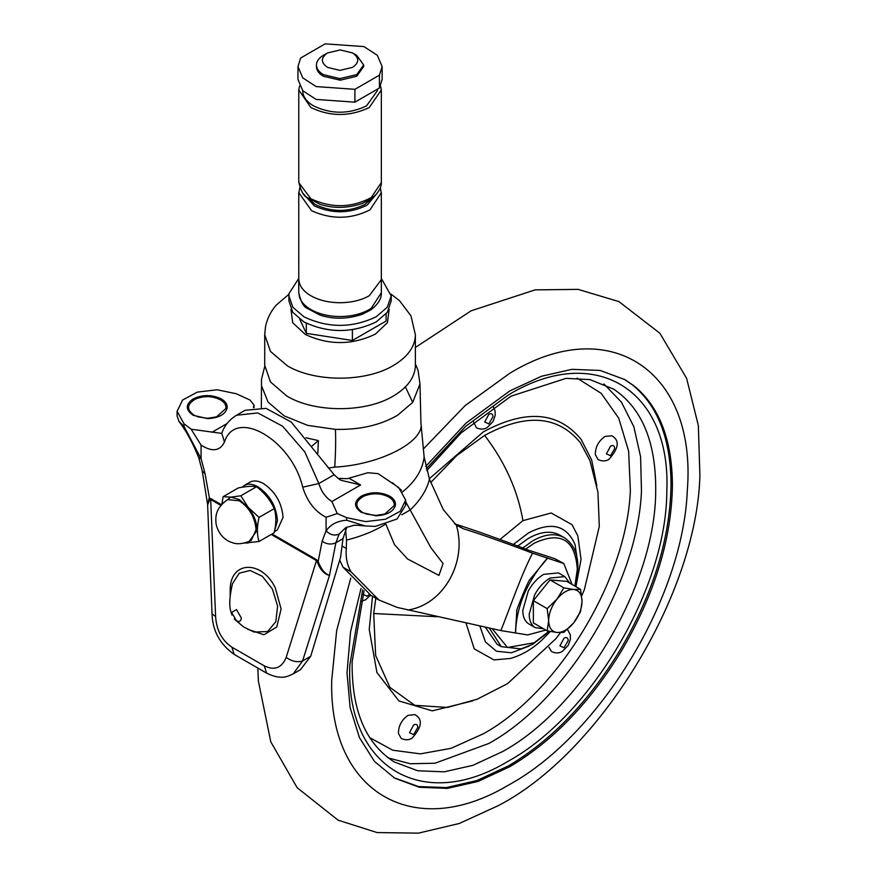 <?xml version="1.0" encoding="UTF-8"?>
<svg xmlns="http://www.w3.org/2000/svg" width="877" height="877" viewBox="0 0 877 877"><rect width="100%" height="100%" fill="white"/><g stroke="black" fill="none" stroke-linecap="round" stroke-linejoin="round"><path stroke-width="1.32" d="M256.544 486.713C252.554 485.913 246.481 486.307 238.347 487.908L223.142 496.689L230.761 497.138L240.813 495.801L256.544 486.713C264.547 492.863 270.445 500.164 274.227 508.627C276.365 515.391 276.365 523.426 274.227 532.712L259.022 541.493L244.65 543.082M222.637 503.431L230.761 497.138L239.366 499.539L249.046 508.43C254.264 515.61 256.972 522.922 257.158 530.355L247.972 543.027L245.428 542.896M240.813 495.801L248.048 507.169L259.022 517.408C256.884 526.638 256.884 534.674 259.022 541.493M221.837 504.275L223.142 496.689M259.022 517.408L274.227 508.627M239.366 500.811C249.506 507.805 255.064 517.441 256.051 529.719L251.162 540.517C243.324 544.003 236.911 544.661 231.945 542.49C228.042 541.558 218.965 536.636 216.137 524.26C215.15 515.928 215.841 508.035 227.571 499.638L239.366 500.811M274.676 530.552L277.472 520.565C276.321 506.237 269.831 495.001 258.002 486.845C252.85 483.94 248.388 483.424 244.595 485.277L242.019 487.261M274.468 531.615L277.351 529.949L283.052 517.342C281.901 503.014 275.411 491.778 263.582 483.622C258.43 480.728 253.968 480.201 250.175 482.054L249.452 482.471M220.883 505.404L210.579 499.452L209.724 499.802L207.619 504.834L209.022 498.564L210.633 498.498L221.432 504.735M316.531 559.647L318.143 561.554C321.059 569.151 324.841 573.766 329.489 575.411C324.26 574.26 320.193 569.754 317.288 561.905L316.531 559.647L272.056 533.961M317.288 561.905L318.143 561.554L322.133 541.219L326.091 530.684L326.091 517.287C314.996 511.543 307.202 501.512 302.697 487.195C291.69 439.728 235.464 407.268 224.468 442.03C219.963 451.14 212.157 452.17 201.074 445.121L201.074 458.518L205.032 473.613L209.724 499.802M207.619 504.834L212.026 613.779L215.61 616.619L210.633 498.498M326.091 530.684L326.134 530.881C330.289 534.97 334.63 536.022 339.147 534.049L335.902 542.742L329.489 575.411L302.598 660.94C297.117 662.573 291.646 661.379 286.198 657.366L316.487 560.6L271.201 534.455M357.136 525.213L353.804 525.345L345.746 527.625L339.147 534.049M353.804 525.345L352.85 525.433M326.134 530.881C330.574 524.413 337.404 520.861 346.645 520.236L365.205 525.948L375.345 526.408L397.095 518.965L405.656 505.229L405.656 500.087L400.197 511.313L385.431 519.261L365.643 521.607L346.645 517.671L337.25 513.549L326.091 517.287M207.509 503.891L202.28 471.146L198.827 457.958L201.074 458.518M201.074 445.121L191.164 429.204L184.006 423.777L177.099 411.28L177.099 415.972L179.007 421.409L184.006 426.343L201.03 458.649M310.721 656.237L302.598 660.94L293.225 673.887L300.46 669.71L310.721 656.237L340.594 557.18L342.995 538.642L346.875 527.033M191.164 429.204L221.596 433.37M302.697 487.195L318.866 483.545C321.322 491.591 325.674 497.588 331.901 501.545L337.25 513.549M405.382 502.653L405.656 505.229M338.138 478.36L347.248 478.699L367.891 472.725L378.075 473.635L398.75 487.59L405.656 500.087M177.099 411.28L182.559 400.065L197.325 392.118L217.112 389.761L236.11 393.696L250.055 400.044L254.089 405.174L253.409 407.641M334.137 474.731L318.866 483.545L304.757 451.863L282.613 426.244L257.838 412.946L236.527 415.238L245.1 410.283L266.071 408.375L291.197 422.023L334.137 474.731L337.963 478.217L340.956 480.267L360.622 484.97L331.901 501.545M230.158 595.11L230.223 587.963C231.506 560.556 262.08 560.392 275.268 587.809L281.1 609.011L276.759 626.945L263.977 634.773L247.763 629.302M234.247 619.019L243.587 626.945L254.089 632.054L267.628 631.528L275.827 621.716L277.603 606.095L272.429 589.147L262.366 576.321L250.186 570.467L239.246 573.174L232.449 583.742C229.368 596.941 228.93 606.533 231.144 612.497L231.813 614.306M231.605 612.497L236.472 609.559L241.328 617.989C241.043 621.234 239.421 622.166 236.472 620.795L231.605 612.497M243.587 626.945L236.472 620.795M393.97 777.735L418.548 786.581L446.514 787.546L476.825 780.574L508.331 765.939C551.381 740.429 588.708 701.666 620.335 649.682C653.398 593.181 670.291 537.985 671.048 484.115C670.62 438.675 657.794 405.634 632.569 385.003L624.084 379.182M361.006 588.456L350.548 631.78L347.007 672.802L350.131 707.651L359.395 737.546L374.424 761.357L394.661 778.14L419.327 787.272L447.456 788.39L477.976 781.462L509.723 766.739C552.773 741.229 590.1 702.477 621.727 650.482C654.779 593.981 671.683 538.796 672.429 484.915C672.012 439.476 659.186 406.435 633.961 385.803L624.775 379.577L600.12 370.445L571.99 369.327L541.46 376.255L509.723 390.967L466.136 422.999L425.729 466.421M560.239 535.354L559.69 535.036C550.964 530.453 540.561 531.539 528.491 538.314L517.605 546.163M485.365 627.263L497.029 644.2L501.337 646.689L489.3 628.107M575.948 586.702L581.045 559.416L577.833 535.858L572.045 524.687L551.216 512.99L522.933 520.642L499.89 539.563M466.005 623.032L474.227 648.848L493.97 659.921L510.425 658.463C521.552 655.229 531.78 649.353 541.109 640.824L550.328 631.506M473.569 421.903L476.408 427.79C480.64 429.609 484.236 429.511 487.228 427.494L493.06 421.497L495.198 415.424L495.099 411.017L493.411 406.928M414.974 714.623L408.09 715.303C401.655 719.896 398.421 725.937 398.421 733.424L401.206 738.467C405.426 740.298 409.033 740.199 412.026 738.171C422.012 727.121 422.999 719.272 414.974 714.623M548.936 647.303L551.622 651.633C555.843 653.453 559.449 653.354 562.431 651.337L568.263 645.34L570.401 639.267L570.302 634.86L567.441 629.368M611.861 435.77L604.977 436.45C598.542 441.043 595.319 447.084 595.308 454.571L598.092 459.614C602.324 461.445 605.919 461.346 608.912 459.329C618.899 448.268 619.886 440.418 611.861 435.77M352.565 52.938L340.21 49.945L327.538 52.938C320.675 57.75 320.675 62.574 327.538 67.386L339.903 70.379L352.565 67.386C359.427 62.574 359.427 57.75 352.565 52.938L356.742 55.35L363.659 64.975L356.742 74.611L339.848 78.601L323.361 74.611C318.899 71.969 316.597 68.79 316.454 65.095L316.454 66.707C316.597 70.401 318.899 73.569 323.361 76.222L340.254 80.213L339.848 78.601M316.454 65.095C316.498 61.313 318.8 58.057 323.361 55.339L327.538 52.938M340.254 80.213L356.742 76.222L363.659 66.586L363.659 64.975M377.417 89.169L377.417 90.671L366.476 105.931C348.86 114.295 331.243 114.295 313.626 105.931C306.731 101.842 303.091 96.941 302.697 91.241L302.686 90.671M372.495 197.829L364.81 204.527C348.301 212.366 331.802 212.366 315.303 204.527L307.608 197.84M381.342 192.918L381.331 279.642L369.261 295.746C361.423 300.142 352.05 302.466 341.131 302.718C329.379 302.784 319.294 300.46 310.853 295.746C305.043 292.348 301.293 288.325 299.583 283.655L298.772 279.642L298.761 192.918M298.706 278.524L289.092 293.444L288.917 295.9L292.808 307.202L303.891 316.783C327.998 328.217 352.105 328.217 376.211 316.783L387.294 307.202L391.186 295.9L381.396 278.524M288.917 300.921L292.808 312.344L303.891 321.914C327.998 333.359 352.105 333.359 376.211 321.914L387.294 312.344L391.186 300.921M415.38 365.084L415.336 366.838C414.372 378.173 407.038 387.897 393.313 396.031C365.588 412.881 314.514 412.881 286.79 396.031L270.456 381.923L264.722 365.281L264.722 334.762L265.468 326.88C267.222 318.461 270.861 311.16 276.387 304.988L289.004 294.19M380.563 86.023L381.342 89.958L381.342 182.602L371.223 197.533C351.699 207.959 331.583 208.364 310.853 198.75L298.772 182.602L298.772 89.958L299.539 86.023M381.331 192.688L369.984 209.877C350.921 219.403 331.462 219.689 311.587 210.732L298.772 192.688M377.011 193.444L367.134 205.108C349.89 213.714 332.273 213.977 314.306 205.876L303.102 193.444M381.342 89.958L369.261 107.531C349.791 116.773 330.322 116.773 310.853 107.531L298.772 89.958M297.961 66.586L297.961 79.434L302.773 90.715L316.115 99.419L354.911 102.171L379.434 88.007L382.142 79.434L382.142 66.586L377.329 55.306L363.988 46.602L325.192 43.85L300.679 58.003L297.961 66.586L302.773 77.867L316.115 86.571L354.911 89.322L379.434 75.159L382.142 66.586M379.434 75.159L379.434 88.007M354.911 89.322L354.911 102.171M299.77 319.228L306.325 333.359L306.325 323.24M306.325 333.359L352.401 340.484L386.121 321.015L386.121 313.856M352.401 340.484L352.401 329.697M415.38 363.911L418.055 370.379L419.973 383.973L412.694 402.4L397.698 415.194C380.454 425.224 359.691 429.949 335.42 429.368L307.63 425.367L284.17 415.873L268.099 402.126L261.489 385.716M328.36 468.066L334.74 467.123C381.046 464.689 424.994 441.065 420.938 422.955L419.973 383.973M312.124 445.944L318.384 440.605L317.836 453.113L317.244 453.025M572.089 584.466L563.812 563.527L554.812 558.682L528.305 550.098C500.767 539.519 476.354 530.804 455.053 523.953L454.56 523.799M375.038 597.599L371.081 595.472L343.017 567.222L339.783 560.206M563.812 563.527L532.536 553.179C506.566 543.291 483.479 535.134 463.264 528.688L456.369 525.224L443.313 509.636L429.456 479.138L424.128 456.994L420.96 423.076M545.757 630.059L527.713 634.948L500.866 630.585C508.77 611.225 520.708 575.959 532.536 553.179M343.017 567.222L351.096 571.892L378.809 599.934L397.193 607.421L500.866 630.585M351.096 571.892C347.149 565.281 345.549 557.465 346.305 548.465L346.525 540.111L345.461 528.524M421.092 424.413L420.938 422.955M385.913 524.249L394.453 544.573L407.476 558.934L438.971 575.4L443.049 563.527L430.958 547.818L405.656 501.743M401.534 490.243L392.348 482.712M547.741 558.002L530.004 579.368C528.634 579.565 514.876 613.692 516.794 610.743L515.446 632.47M385.858 523.997C374.786 530.892 361.675 536.264 346.525 540.111M456.369 525.224C467.43 561.762 443.63 604.878 407.695 610.041M429.456 479.138C427.022 489.519 420.686 499.737 410.447 509.8L401.754 514.821M424.128 456.994C422.55 470.05 415.128 481.857 401.896 492.414M543.554 628.787L535.102 627.57C531.243 625.093 529.269 620.631 529.193 614.185L534.674 594.749C538.851 587.25 543.981 581.681 550.054 578.053L564.799 576.595L569.875 583.194M529.116 624.117L528.699 623.876C524.841 621.398 522.867 616.937 522.791 610.491L528.272 591.054C532.449 583.556 537.579 577.987 543.652 574.358L558.408 572.9L564.799 576.595M573.69 589.465C568.132 589.245 562.563 592.457 557.005 599.101C551.655 606.04 548.87 613.209 548.662 620.609C548.87 627.768 551.655 631.725 557.005 632.481C562.563 632.701 568.132 629.489 573.69 622.845C579.05 615.906 581.835 608.737 582.043 601.337C581.835 594.178 579.05 590.221 573.69 589.465L563.856 587.864L557.005 599.101L547.171 608.627L548.662 620.609L547.171 630.87L557.005 632.481L563.856 632.361L573.69 622.845L580.552 611.609L582.043 601.337L580.552 589.355L573.69 589.465M580.552 589.355L566.739 581.385L550.054 579.894L533.359 600.657L533.359 622.9L547.171 630.87M547.171 608.627L533.359 600.657M563.856 587.864L550.054 579.894M322.133 541.219C326.683 544.343 331.276 544.847 335.902 542.742L342.995 538.642M202.28 471.146L205.032 473.613M264.306 665.873L266.608 673.13L234.181 654.406L231.879 647.16L264.306 665.873C274.545 670.784 281.846 667.945 286.198 657.366M215.61 616.619C216.52 630.223 221.936 640.407 231.879 647.16M224.468 442.03L221.782 433.26M346.645 520.236L346.645 517.671M184.006 426.343L184.006 423.777M253.782 407.597L253.782 406.742M349.002 478.25L360.622 484.97M227.066 423.558L211.949 432.284M361.39 496.108C370.807 491.635 380.223 491.635 389.651 496.108C393.948 498.695 395.867 501.776 395.406 505.349C393.488 511.664 386.998 515.15 375.948 515.797L361.39 512.42C353.639 506.983 353.639 501.545 361.39 496.108M362.267 512.278L366.224 514.021L375.915 515.435L384.817 514.021L394.168 505.645C394.606 502.291 392.797 499.397 388.763 496.974C380.837 493.071 372.539 492.797 363.889 496.141C355.064 501.238 354.527 506.621 362.267 512.278M193.115 398.947C202.532 394.486 211.949 394.486 221.366 398.947C225.674 401.534 227.592 404.615 227.132 408.2C225.214 414.514 218.724 417.989 207.674 418.647L193.115 415.27C185.365 409.833 185.365 404.385 193.115 398.947M193.992 415.117L197.939 416.86L207.641 418.285L216.531 416.86L225.893 408.485C226.332 405.13 224.523 402.247 220.489 399.824C212.563 395.922 204.264 395.637 195.604 398.991C186.79 404.089 186.242 409.46 193.992 415.117M230.223 587.963L231.342 589.629M603.88 383.951L621.431 402.126L633.83 426.704L640.594 456.731L641.471 491.021C637.831 582.964 566.728 700.591 488.862 743.455L434.981 763.242L410.217 763.735L388.007 757.86M394.058 761.883L417.781 770.784L444.222 771.837L472.922 765.325L502.762 751.49C583.106 707.41 655.667 583.797 655.7 490.988C656.139 442.315 642.15 408.386 613.736 389.18L590.057 379.642L566.114 378.338L510.984 396.185L461.116 432.909L426.759 470.609M522.243 548.366L532.81 540.802C544.869 534.027 555.273 532.942 563.999 537.524L559.964 535.189M426.288 468.778L465.742 426.299L508.331 394.99C594.507 342.567 671.289 389.158 666.816 491.153C666.794 587.338 591.591 715.435 508.331 761.126C422.155 813.538 345.363 766.958 349.835 664.963L362.683 589.815M492.26 628.754L507.476 647.489L534.192 642.775L548.958 631.243M574.852 586.066L577.296 569.359C575.257 539.651 560.885 530.925 534.192 543.203L525.652 549.134M369.502 737.513L392.743 750.208L420.379 753.869L451.052 748.322L483.293 733.83C558.331 692.512 626.858 579.16 630.355 490.572L628.634 451.206L618.723 418.176L601.183 393.345L577.011 378.097M581.681 595.856L584.367 589.673L599.298 526.408L597.939 492.194L589.958 460.666L580.399 442.732C557.969 415.446 526.047 413.001 484.63 435.409L456.785 455.547L430.706 482.558M429.313 478.743L483.293 431.901C525.597 409.022 558.2 411.51 581.1 439.377L591.657 459.943L596.842 485.628M472.55 700.92L432.306 710.852L398.936 700.942L376.924 672.538L369.239 629.456L372.506 596.294M375.805 598.202L373.69 613.527L375.663 655.568L389.881 687.36L414.755 705.316L447.489 707.443L477.154 699.221L507.63 683.611L556.062 638.544L560.458 632.635M350.756 578.129L336.669 630.596L331.714 680.344C328.7 791.427 412.749 841.799 507.487 785.682L509.723 784.411C600.328 734.52 683.073 597.643 687.294 490.671C697.083 370.401 609.427 312.464 509.723 373.306L465.073 405.656L423.273 449.079M577.647 562.069L575.049 544.606C566.652 525.137 551.129 521.256 528.491 532.942L513.242 544.54M479.872 626.068L485.419 641.909L496.382 651.205L511.368 652.784L529.149 646.075M488.862 414.262L484.718 422.023L488.862 423.887L493.027 416.663C492.786 413.878 491.394 413.078 488.862 414.262M363.034 594.365L367.178 596.228L369.261 594.387M413.659 724.939L409.515 732.701L413.659 734.575L417.825 727.351C417.584 724.566 416.191 723.766 413.659 724.939M564.064 638.105L559.921 645.867L564.064 647.741L568.241 640.506C567.989 637.722 566.597 636.921 564.064 638.105M610.545 446.086L606.402 453.858L610.545 455.722L614.711 448.498C614.47 445.713 613.078 444.913 610.545 446.086M522.933 520.642C517.759 490.473 504.988 462.058 484.63 435.409M437.174 616.728L373.69 613.527M381.352 278.886L381.352 292.688L371.223 308.331C363.177 313.495 353.146 316.224 341.131 316.531C329.379 316.597 319.294 314.273 310.853 309.548C305.043 306.161 301.293 302.127 299.583 297.467L298.75 292.688L298.75 278.886M415.38 334.586L415.336 336.329C414.382 347.555 407.158 357.224 393.652 365.325C366.213 382.208 315.435 382.482 287.459 365.906L270.456 351.403L264.722 334.762M389.169 309.263L387.459 322.615L375.455 334.071C352.258 345.253 328.875 345.385 305.317 334.455L292.699 322.703L290.945 309.263M405.404 386.9L412.694 402.4M335.42 429.368C335.88 439.662 335.661 452.247 334.74 467.123M305.909 437.766L318.384 440.605M554.812 558.682L561.203 562.376M455.053 523.953L463.264 528.688M342.458 546.25L346.305 548.465M546.612 559.022C526.869 581.944 516.52 606.435 515.577 632.503M244.234 485.474L249.813 482.251M356.676 525.213L365.205 525.948M198.827 457.947C192.907 443.181 186.308 431.002 179.007 421.409M234.181 654.406C219.875 644.222 212.497 630.684 212.026 613.779M266.608 673.13C282.964 681.276 289.487 675.082 293.225 673.887M236.527 415.238C229.631 419.436 224.731 425.312 221.837 432.876M254.089 405.174L254.089 407.564M366.224 514.021L375.926 515.435L384.806 514.021M197.939 416.86L207.641 418.285L216.531 416.86M231.155 612.541L231.988 615.051M394.595 762.201C365.698 743.904 351.545 710.48 352.137 661.916L364.054 590.857M501.337 646.689L521.015 648.903L532.635 644.321L549.44 631.341M575.235 586.285L577.866 568.592C578.261 554.286 573.722 543.981 564.273 537.678M415.38 347.467L471.124 310.809L535.123 289.87L578.129 289.377L618.932 301.6L659.877 333.26L686.603 378.316L698.355 425.586L699.901 475.531C696.864 594.474 599.353 753.595 498.114 805.722L459.219 823.503L418.373 833.15L377.099 832.569L338.094 820.181L297.16 787.721L270.796 741.854L258.375 681.045L257.871 668.088M361.094 601.37L365.545 599.835L370.532 595.154M288.917 295.9L288.917 301.041M391.186 301.041L391.186 295.9M391.098 294.19L399.528 300.701L410.962 315.841L415.38 334.762L415.38 365.281M298.75 181.89C300.833 190.956 303.661 196.185 307.257 197.555L319.765 204.177C333.249 208.671 347.435 208.43 362.3 203.464L370.434 199.32C378.075 193.598 381.725 187.788 381.352 181.89M381.352 193.444L380.322 187.667M299.791 187.667L298.75 193.444M298.75 292.688C300.833 301.765 303.661 306.994 307.257 308.364L319.765 314.986C333.249 319.48 347.435 319.239 362.311 314.273L370.434 310.118C378.02 304.505 381.659 298.695 381.352 292.688M261.499 385.913L261.489 379.357L264.755 366.378M261.499 385.902L261.346 407.586M378.809 599.934L371.081 595.472M535.299 627.691L528.908 623.996"/></g></svg>
